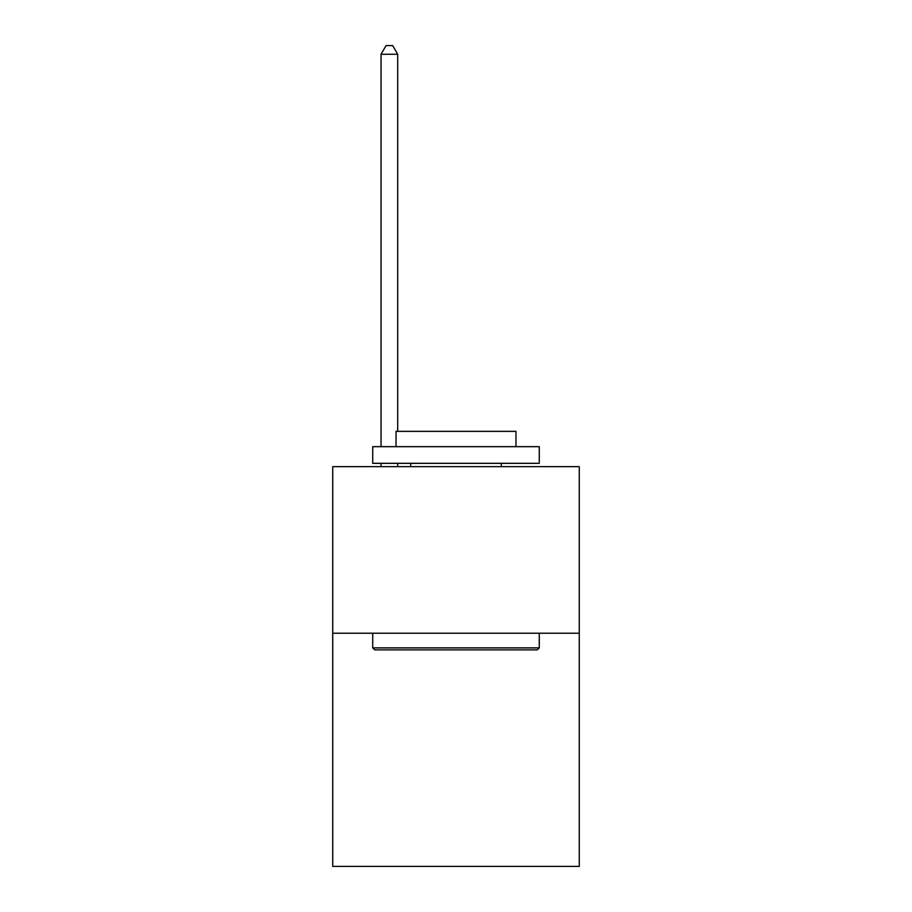 <?xml version="1.0" encoding="UTF-8"?>
<svg xmlns="http://www.w3.org/2000/svg" width="912" height="912" viewBox="0 0 912 912"><rect width="100%" height="100%" fill="white"/><g stroke="black" fill="none" stroke-linecap="round" stroke-linejoin="round"><path stroke-width="1.37" d="M579.257 633.213L579.257 866.4L332.743 866.4L332.743 466.659L579.257 466.659L579.257 633.213L332.743 633.213M374.718 649.868L372.723 647.873L539.277 647.873L537.282 649.868L374.718 649.868M539.277 446.675L539.277 463.33L372.723 463.33L372.723 446.675L539.277 446.675M396.036 446.675L396.036 431.353L515.964 431.353L515.964 446.675M539.277 633.213L539.277 647.873M372.723 633.213L372.723 647.873M501.304 463.33L501.304 466.659M410.696 463.33L410.696 466.659M397.7 431.353L397.7 54.264L381.045 54.264L381.045 446.675M381.045 463.33L381.045 466.659M397.7 463.33L397.7 466.659M381.045 54.264L386.05 45.6L392.707 45.6L397.7 54.264"/></g></svg>
